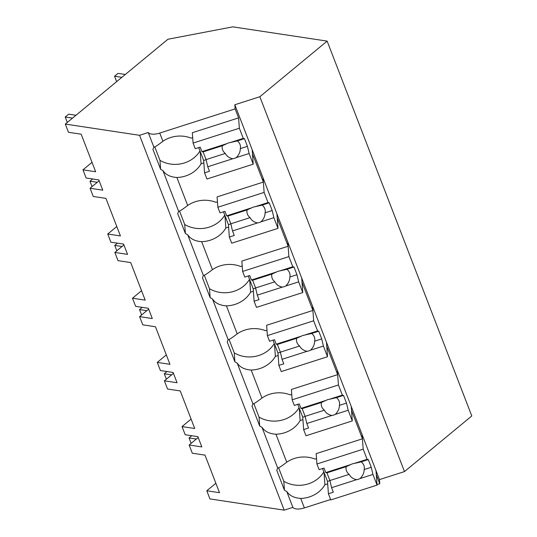 <?xml version="1.0" encoding="UTF-8"?>
<svg xmlns="http://www.w3.org/2000/svg" width="537" height="537" viewBox="0 0 537 537"><rect width="100%" height="100%" fill="white"/><g stroke="black" fill="none" stroke-linecap="round" stroke-linejoin="round"><path stroke-width="0.81" d="M235.132 108.89L234.83 104.755L259.841 96.734L327.14 41.114L232.823 26.85L167.947 39.241L65.306 124.074L139.56 135.304L148.239 132.518A12.237 5.343 -21.1 0 0 159.737 133.069L235.132 108.89L238.603 117.878L192.327 132.72L193.078 143.064L239.354 128.229L238.603 117.878M65.306 124.074L68.468 132.277L81.168 134.196L95.66 171.753L82.966 169.833L86.108 177.989L98.808 179.908L102.768 190.179L90.075 188.259L93.237 196.461L105.93 198.381L120.429 235.938L107.729 234.018L110.877 242.174L123.577 244.093L127.538 254.363L114.837 252.444L118.006 260.646L130.699 262.566L145.191 300.129L132.498 298.21L135.646 306.365L148.34 308.285L152.307 318.555L139.607 316.635L142.775 324.831L155.468 326.751L169.96 364.314L157.267 362.394L160.415 370.55L173.109 372.47L177.069 382.74L164.376 380.82L167.537 389.016L180.237 390.936L194.73 428.499L182.036 426.579L185.178 434.735L197.878 436.655L201.838 446.925L189.145 445.005L192.306 453.208L205 455.128L219.499 492.684L206.799 490.764L209.947 498.92L284.201 510.15L292.88 507.371A12.237 5.343 -21.1 0 0 304.385 507.915L300.72 498.417A27.723 24.722 175.8 0 0 324.912 484.743L327.684 483.85M139.56 135.304L284.201 510.15M300.72 498.417C294.182 497.98 289.524 495.658 286.738 491.449L292.88 507.371M286.738 491.449A27.723 24.722 -4.2 0 1 284.449 490.234L276.777 470.338A27.723 24.722 -4.2 0 1 277.723 468.089L261.969 427.264A27.723 24.722 -4.2 0 1 259.686 426.049L252.007 406.153A27.723 24.722 -4.2 0 1 252.954 403.898L237.2 363.079A27.723 24.722 -4.2 0 1 234.917 361.864L227.238 341.962A27.723 24.722 -4.2 0 1 228.185 339.713L212.437 298.887A27.723 24.722 -4.2 0 1 210.148 297.679L202.469 277.777A27.723 24.722 -4.2 0 1 203.422 275.528L187.668 234.703A27.723 24.722 -4.2 0 1 185.379 233.488L177.707 213.592A27.723 24.722 -4.2 0 1 178.653 211.343L162.899 170.518A27.723 24.722 -4.2 0 1 160.617 169.303L152.938 149.407A27.723 24.722 -4.2 0 1 153.884 147.158L148.239 132.518M192.682 137.653L191.165 138.137A27.723 24.722 175.8 0 0 162.912 141.285C158.006 145.077 154.998 147.037 153.884 147.158M234.83 104.755L379.471 479.601L404.482 471.58L259.841 96.734M327.14 41.114L471.781 415.96L404.482 471.58M92.028 162.342L82.966 169.833M154.831 147.037L159.966 160.335L160.617 169.303M159.966 160.335A27.723 24.722 175.8 0 0 199.986 150.931M200.173 151.407L201.073 163.812L203.852 162.919M217.451 201.838L215.934 202.321A27.723 24.722 175.8 0 0 187.675 205.47L176.881 177.485A27.723 24.722 175.8 0 0 201.073 163.812M176.881 177.485C170.33 177.042 165.671 174.72 162.899 170.518M239.354 128.229L243.274 138.385L244.449 138.64L247.423 146.346L249.108 153.501L236.179 157.643A9.176 8.183 175.8 0 1 234.555 158.328A9.176 8.183 175.8 0 1 232.823 158.724L207.745 166.759L209.49 171.269L204.57 172.847L206.946 179.009L253.222 164.174L252.168 149.682L252.471 153.824L263.365 182.063L263.063 177.928L264.123 192.414L268.044 202.57L269.218 202.832L272.192 210.531L273.87 217.686L277.991 228.359L276.938 213.867L277.24 218.009L282.684 232.132L288.134 246.248L287.832 242.113L288.886 256.599L292.806 266.761L293.987 267.017L296.961 274.716L298.639 281.871L302.761 292.544L301.7 278.059L302.002 282.193L309.433 301.452L312.903 310.44L312.601 306.298L313.655 320.784L317.575 330.946L318.756 331.201L321.723 338.901L323.408 346.056L327.523 356.729L326.469 342.244L326.771 346.378L334.202 365.637L337.672 374.625L337.37 370.483L338.424 384.975L342.344 395.131L343.519 395.386L346.493 403.092L348.177 410.248L352.292 420.914L351.238 406.428L351.54 410.57L362.435 438.81L362.133 434.668L363.193 449.16L367.113 459.316L368.288 459.571L371.262 467.277L372.94 474.433L377.061 485.106L376.007 470.613L376.309 474.755L379.773 483.743L377.028 484.622M268.044 202.57L255.115 206.718A9.176 8.183 175.8 0 0 253.377 207.107A9.176 8.183 175.8 0 0 251.759 207.792L226.681 215.834L224.943 211.323L220.029 212.9L217.847 207.255L217.096 196.904L263.365 182.063M198.207 437.514L189.145 445.005M215.867 483.273L206.799 490.764M379.471 479.601L379.773 483.743M330.617 499.504L304.385 507.915M316.521 458.585L315.004 459.068A27.723 24.722 175.8 0 0 286.745 462.216L275.951 434.232C269.413 433.795 264.754 431.473 261.969 427.264M286.745 462.216C281.844 466.009 278.831 467.969 277.723 468.089M278.669 467.969L283.798 481.266L284.449 490.234M283.798 481.266A27.723 24.722 175.8 0 0 323.824 471.862M324.012 472.338L324.912 484.743M367.113 459.316L354.185 463.465A9.176 8.183 175.8 0 0 352.447 463.854A9.176 8.183 175.8 0 0 350.829 464.539L325.751 472.58L324.012 468.069L319.099 469.647L316.917 463.995L316.165 453.651L362.435 438.81M275.951 434.232A27.723 24.722 175.8 0 0 300.143 420.558L302.922 419.666M99.137 180.768L90.075 188.259M116.797 226.527L107.729 234.018M187.675 205.47C182.775 209.269 179.761 211.222 178.653 211.343M179.6 211.222L184.728 224.52L185.379 233.488M184.728 224.52A27.723 24.722 175.8 0 0 224.755 215.115M224.943 215.592L225.842 227.997L228.614 227.111M242.221 266.023L240.704 266.506A27.723 24.722 175.8 0 0 212.444 269.655L201.65 241.67A27.723 24.722 175.8 0 0 225.842 227.997M201.65 241.67C195.099 241.227 190.44 238.905 187.668 234.703M292.806 266.761L279.878 270.903A9.176 8.183 175.8 0 0 278.146 271.299A9.176 8.183 175.8 0 0 276.521 271.977L251.45 280.019L249.712 275.508L244.791 277.085L242.617 271.44L241.858 261.089L288.134 246.248M123.906 244.953L114.837 252.444M141.56 290.718L132.498 298.21M212.444 269.655C207.537 273.454 204.53 275.407 203.422 275.528M204.369 275.414L209.497 288.705L210.148 297.679M209.497 288.705A27.723 24.722 175.8 0 0 249.524 279.3M249.705 279.777L250.611 292.182L253.383 291.296M266.99 330.208L265.473 330.698A27.723 24.722 175.8 0 0 237.213 333.839L226.413 305.862A27.723 24.722 175.8 0 0 250.611 292.182M226.413 305.862C219.868 305.412 215.203 303.09 212.437 298.887M317.575 330.946L304.647 335.088A9.176 8.183 175.8 0 0 302.915 335.484A9.176 8.183 175.8 0 0 301.291 336.169L276.219 344.204L274.474 339.699L269.561 341.27L267.379 335.625L266.627 325.274L312.903 310.44M148.675 309.144L139.607 316.635M166.329 354.903L157.267 362.394M237.213 333.839C232.306 337.639 229.299 339.599 228.185 339.713M229.131 339.599L234.266 352.896L234.917 361.864M234.266 352.896A27.723 24.722 175.8 0 0 274.293 343.492M274.474 343.969L275.374 356.373L278.153 355.481M291.752 394.393L290.235 394.883A27.723 24.722 175.8 0 0 261.982 398.024L251.182 370.047A27.723 24.722 175.8 0 0 275.374 356.373M251.182 370.047C244.63 369.597 239.972 367.274 237.2 363.079M342.344 395.131L329.416 399.28A9.176 8.183 175.8 0 0 327.684 399.669A9.176 8.183 175.8 0 0 326.06 400.354L300.988 408.395L299.243 403.884L294.33 405.462L292.148 399.81L291.396 389.459L337.672 374.625M173.438 373.329L164.376 380.82M191.098 419.088L182.036 426.579M261.982 398.024C257.075 401.824 254.068 403.784 252.954 403.898M253.9 403.784L259.035 417.081L259.686 426.049M259.035 417.081A27.723 24.722 175.8 0 0 299.055 407.677M299.243 408.154L300.143 420.558M249.108 153.501L253.222 164.174M243.274 138.385L230.346 142.533A9.176 8.183 175.8 0 0 228.614 142.923A9.176 8.183 175.8 0 0 226.99 143.607L201.919 151.649L200.173 147.138L195.26 148.715L193.078 143.064M204.57 172.847L203.671 160.476L198.703 147.608M231.689 142.151A9.176 8.183 175.8 0 0 233.353 141.768A9.176 8.183 175.8 0 0 233.783 141.62M230.346 142.533L237.361 140.916A9.176 8.183 -4.2 0 1 240.482 146.514A9.176 8.183 -4.2 0 1 240.334 148.621L247.423 146.346M244.449 138.64L237.361 140.916M236.179 157.643C238.891 155.018 240.274 152.011 240.334 148.621M232.823 158.724C229.339 158.079 226.836 156.321 225.305 153.434L206.067 159.603L207.745 166.759M201.919 151.649L203.093 151.904L206.067 159.603M203.671 160.476L206.087 159.697M226.99 143.607L222.331 145.735A9.176 8.183 175.8 0 0 222.184 147.843A9.176 8.183 175.8 0 0 225.305 153.434M222.331 145.735L203.093 151.904M273.87 217.686L260.942 221.835A9.176 8.183 175.8 0 1 259.324 222.513A9.176 8.183 175.8 0 1 257.592 222.909L232.514 230.95L234.253 235.461L229.339 237.032L231.715 243.194L277.991 228.359M229.339 237.032L228.44 224.661L223.473 211.793M217.847 207.255L264.123 192.414M256.458 206.336A9.176 8.183 175.8 0 0 258.116 205.96A9.176 8.183 175.8 0 0 258.552 205.805M255.115 206.718L262.13 205.1A9.176 8.183 -4.2 0 1 265.251 210.699A9.176 8.183 -4.2 0 1 265.097 212.806L272.192 210.531M269.218 202.832L262.13 205.1M260.942 221.835C263.66 219.203 265.043 216.196 265.097 212.806M257.592 222.909C254.108 222.264 251.605 220.506 250.074 217.626L230.836 223.795L232.514 230.95M226.681 215.834L227.863 216.089L230.836 223.795M228.44 224.661L230.856 223.889M251.759 207.792L247.101 209.92A9.176 8.183 175.8 0 0 246.946 212.028A9.176 8.183 175.8 0 0 250.074 217.626M247.101 209.92L227.863 216.089M298.639 281.871L285.711 286.02A9.176 8.183 175.8 0 1 284.093 286.704A9.176 8.183 175.8 0 1 282.355 287.094L257.283 295.135L259.022 299.646L254.108 301.223L256.485 307.386L302.761 292.544M254.108 301.223L253.209 288.846L248.242 275.984M242.617 271.44L288.886 256.599M281.227 270.527A9.176 8.183 175.8 0 0 282.885 270.145A9.176 8.183 175.8 0 0 283.321 269.99M279.878 270.903L286.892 269.285A9.176 8.183 -4.2 0 1 290.02 274.884A9.176 8.183 -4.2 0 1 289.866 276.991L296.961 274.716M293.987 267.017L286.892 269.285M285.711 286.02C288.429 283.388 289.812 280.381 289.866 276.991M282.355 287.094C278.878 286.456 276.367 284.691 274.837 281.811L255.599 287.98L257.283 295.135M251.45 280.019L252.632 280.274L255.599 287.98M253.209 288.846L255.625 288.074M276.521 271.977L271.87 274.105A9.176 8.183 175.8 0 0 271.715 276.213A9.176 8.183 175.8 0 0 274.837 281.811M271.87 274.105L252.632 280.274M323.408 346.056L310.48 350.205A9.176 8.183 175.8 0 1 308.856 350.889A9.176 8.183 175.8 0 1 307.124 351.279L282.053 359.32L283.791 363.831L278.871 365.408L281.254 371.57L327.523 356.729M278.871 365.408L277.971 353.037L273.011 340.169M267.379 335.625L313.655 320.784M305.996 334.712A9.176 8.183 175.8 0 0 307.654 334.329A9.176 8.183 175.8 0 0 308.09 334.182M304.647 335.088L311.661 333.477A9.176 8.183 -4.2 0 1 314.789 339.069A9.176 8.183 -4.2 0 1 314.635 341.176L321.723 338.901M318.756 331.201L311.661 333.477M310.48 350.205C313.192 347.58 314.581 344.566 314.635 341.176M307.124 351.279C303.64 350.641 301.136 348.875 299.606 345.996L280.368 352.165L282.053 359.32M276.219 344.204L277.394 344.465L280.368 352.165M277.971 353.037L280.388 352.259M301.291 336.169L296.632 338.297A9.176 8.183 175.8 0 0 296.484 340.404A9.176 8.183 175.8 0 0 299.606 345.996M296.632 338.297L277.394 344.465M348.177 410.248L335.249 414.389A9.176 8.183 175.8 0 1 333.625 415.074A9.176 8.183 175.8 0 1 331.893 415.463L306.815 423.505L308.56 428.016L303.64 429.593L306.016 435.755L352.292 420.914M303.64 429.593L302.74 417.222L297.773 404.354M292.148 399.81L338.424 384.975M330.758 398.897A9.176 8.183 175.8 0 0 332.423 398.514A9.176 8.183 175.8 0 0 332.853 398.367M329.416 399.28L336.43 397.662A9.176 8.183 -4.2 0 1 339.552 403.253A9.176 8.183 -4.2 0 1 339.404 405.361L346.493 403.092M343.519 395.386L336.43 397.662M335.249 414.389C337.961 411.765 339.344 408.751 339.404 405.361M331.893 415.463C328.409 414.826 325.905 413.067 324.375 410.181L305.137 416.35L306.815 423.505M300.988 408.395L302.163 408.65L305.137 416.35M302.74 417.222L305.157 416.443M326.06 400.354L321.401 402.482A9.176 8.183 175.8 0 0 321.254 404.589A9.176 8.183 175.8 0 0 324.375 410.181M321.401 402.482L302.163 408.65M372.94 474.433L360.012 478.574A9.176 8.183 175.8 0 1 358.394 479.259A9.176 8.183 175.8 0 1 356.662 479.655L331.584 487.69L333.323 492.201L328.409 493.778L330.785 499.94L377.061 485.106M328.409 493.778L327.51 481.407L322.542 468.539M316.917 463.995L363.193 449.16M355.528 463.082A9.176 8.183 175.8 0 0 357.186 462.699A9.176 8.183 175.8 0 0 357.622 462.552M354.185 463.465L361.2 461.847A9.176 8.183 -4.2 0 1 364.321 467.445A9.176 8.183 -4.2 0 1 364.167 469.553L371.262 467.277M368.288 459.571L361.2 461.847M360.012 478.574C362.73 475.95 364.113 472.943 364.167 469.553M356.662 479.655C353.178 479.011 350.674 477.252 349.144 474.366L329.906 480.534L331.584 487.69M325.751 472.58L326.932 472.835L329.906 480.534M327.51 481.407L329.926 480.628M350.829 464.539L346.17 466.666A9.176 8.183 175.8 0 0 346.016 468.774A9.176 8.183 175.8 0 0 349.144 474.366M346.17 466.666L326.932 472.835M116.657 81.637L114.569 76.227L118.019 73.374L125.316 74.475M114.569 76.227L121.859 77.335M67.3 122.423L65.219 117.019L68.669 114.159L75.965 115.267M65.219 117.019L72.508 118.12M92.069 186.608L89.981 181.204L92.673 178.982M89.981 181.204L97.278 182.305M116.838 250.799L114.75 245.389L117.442 243.167M114.75 245.389L122.047 246.49M141.607 314.984L139.519 309.574L142.204 307.352M139.519 309.574L146.809 310.681M166.369 379.169L164.288 373.765L166.973 371.544M164.288 373.765L171.578 374.866M191.138 443.354L189.051 437.95L191.743 435.729M189.051 437.95L196.347 439.051M162.912 141.285L159.737 133.069"/></g></svg>
